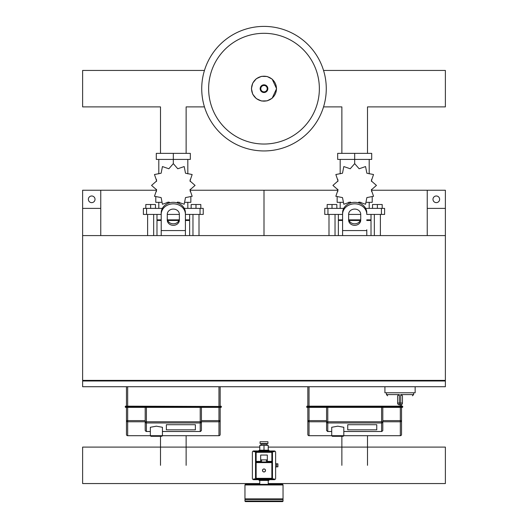 <?xml version="1.0" encoding="UTF-8"?>
<svg xmlns="http://www.w3.org/2000/svg" width="528" height="528" viewBox="0 0 528 528"><rect width="100%" height="100%" fill="white"/><g stroke="black" fill="none" stroke-linecap="round" stroke-linejoin="round"><path stroke-width="0.79" d="M427.238 235.587L445.375 235.587L445.375 208.382L427.238 208.382L427.238 235.587M100.762 235.587L82.625 235.587L82.625 208.382L100.762 208.382L100.762 235.587M397.61 403.055A1.815 1.815 0 0 0 399.425 404.87L399.333 403.055L397.61 403.055L397.61 395.795L399.333 394.588L386.43 394.588L387.638 395.795M402.448 403.055L400.726 403.055L400.633 404.87L399.425 404.87L400.633 404.87A1.815 1.815 0 0 0 402.448 403.055L402.448 395.795L400.726 394.588L400.726 403.055L399.333 403.055L399.333 394.588M415.147 386.727L415.147 392.773L384.919 392.773L384.919 386.727M83.233 380.384L83.233 380.985M82.625 380.985L82.625 386.727L445.375 386.727L445.375 380.985L82.625 380.985M444.767 380.985L444.767 380.384M82.625 380.384L445.375 380.384L445.375 235.587L82.625 235.587L82.625 380.384M95.02 199.307A3.326 3.326 0 0 1 91.694 202.633A3.326 3.326 0 0 1 88.367 199.307A3.326 3.326 0 0 1 91.694 195.987A3.326 3.326 0 0 1 95.02 199.307M100.762 208.382L100.762 190.238L82.625 190.238L82.625 208.382M439.633 199.307A3.326 3.326 0 0 0 436.306 195.987A3.326 3.326 0 0 0 432.98 199.307A3.326 3.326 0 0 0 436.306 202.633A3.326 3.326 0 0 0 439.633 199.307M427.238 208.382L427.238 190.238L445.375 190.238L445.375 208.382M367.501 153.364L367.501 106.9L445.375 106.9L445.375 70.442L323.545 70.442M341.867 153.364L341.867 106.9L323.545 106.9M186.133 153.364L186.133 106.9L204.455 106.9M160.499 153.364L160.499 106.9L82.625 106.9L82.625 70.442L204.455 70.442M262.489 470.461A1.511 1.511 0 0 0 264 471.973A1.511 1.511 0 0 0 265.511 470.461A1.511 1.511 0 0 0 264 468.95A1.511 1.511 0 0 0 262.489 470.461A1.511 1.511 0 0 0 264 471.973A1.511 1.511 0 0 0 265.511 470.461M275.636 466.838L277.906 466.838L277.906 463.815L275.636 463.815M276.698 466.838L276.698 463.815M245.56 501.6A0.607 0.607 0 0 1 244.959 500.993L244.959 499.481L283.041 499.481L283.041 500.993A0.607 0.607 0 0 1 282.44 501.6L245.56 501.6L282.44 501.6M267.326 455.05L267.326 459.881L260.674 459.881L260.674 455.05L267.326 455.05M260.674 462L260.674 459.881M267.326 462L267.326 459.881M274.276 478.929L271.861 478.929L271.861 478.322L256.139 478.322L256.139 478.929L271.861 478.929A0.607 0.607 0 0 0 272.461 478.322L272.461 462.607A0.607 0.607 0 0 0 271.861 462L256.139 462A0.607 0.607 0 0 0 255.539 462.607L255.539 478.322A0.607 0.607 0 0 0 256.139 478.929L253.724 478.929M255.539 478.322L256.139 478.322L256.139 462.607L271.861 462.607L271.861 452.324L272.461 452.324L272.461 478.322L272.461 452.324A0.607 0.607 0 0 0 271.861 451.724L256.139 451.724A0.607 0.607 0 0 0 255.539 452.324L255.539 462.607L255.539 452.324L271.861 452.324L271.861 451.724L274.276 451.724M253.724 450.965L274.276 450.965A1.36 1.36 0 0 1 275.636 452.324L275.636 478.322A1.36 1.36 0 0 1 274.276 479.681L253.724 479.681A1.36 1.36 0 0 1 252.364 478.322L252.364 452.324A1.36 1.36 0 0 1 253.724 450.965M253.724 451.724L256.139 451.724L256.139 462.607L255.539 462.607M260.977 445.375L260.977 444.167L267.023 444.167L267.023 445.375M264 443.56L267.927 443.56L267.927 441.745L260.073 441.745L260.073 443.56L264 443.56M264 450.212L259.466 450.212A0.607 0.607 0 0 0 258.859 450.813L269.141 450.813A0.607 0.607 0 0 0 268.534 450.212L264 450.212L268.231 450.212L268.231 445.375L259.769 445.375L259.769 450.212L264 450.212L264 445.375M275.788 463.815L275.636 462.304M275.636 468.349L275.788 466.838M245.56 484.367A0.607 0.607 0 0 0 244.959 484.975L283.041 484.975A0.607 0.607 0 0 0 282.44 484.367L245.56 484.367M245.56 499.481L244.959 498.881L283.041 498.881L283.041 484.975M268.534 480.44A0.607 0.607 0 0 0 269.141 479.833L258.859 479.833A0.607 0.607 0 0 0 259.466 480.44L268.534 480.44M376.754 429.838L347.734 429.838L347.734 424.71L376.754 424.71L376.754 429.838L347.734 429.838L347.734 424.71L376.754 424.71L376.754 429.838M401.544 434.491A1.208 1.208 180 0 1 400.33 435.699A1.208 1.208 0 0 0 401.544 434.491L401.544 420.611L401.544 434.491A1.208 1.208 180 0 1 400.33 435.699L309.038 435.699A1.208 1.208 180 0 1 307.831 434.491A1.208 1.208 0 0 0 309.038 435.699L309.038 435.699A1.208 1.208 180 0 1 307.831 434.491L307.831 420.611A1.208 1.168 -0 0 0 309.038 421.78L309.038 420.611L307.831 420.611L307.831 407.378L402.448 407.378L402.752 406.468L401.544 406.164L402.448 406.164M343.807 435.699L343.2 436.306L332.317 436.306L331.716 435.699L331.716 427.277L337.762 426.182L343.807 427.277L343.807 435.699L400.33 435.699L400.33 421.78A1.208 1.168 0 0 0 401.544 420.611L401.544 407.075L306.623 407.075L306.926 406.164L401.544 406.164L401.544 404.626M306.926 407.378L401.544 407.378M326.575 407.378L326.575 430.558L327.782 431.475L327.782 421.78L326.575 421.78A1.208 1.181 0 0 0 327.782 422.954L381.592 422.954A1.208 1.181 -0 0 0 382.8 421.78L382.8 407.378M382.8 429.805L382.8 421.78L382.8 430.558L381.85 431.501L343.807 431.475M307.831 386.727L307.831 406.164M195.38 429.838L166.36 429.838L166.36 424.71L195.38 424.71L195.38 429.838L166.36 429.838L166.36 424.71L195.38 424.71L195.38 429.838M220.169 434.491A1.208 1.208 180 0 1 218.962 435.699A1.208 1.208 0 0 0 220.169 434.491L220.169 420.611L220.169 434.491A1.208 1.208 180 0 1 218.962 435.699L127.67 435.699A1.208 1.208 180 0 1 126.456 434.491A1.208 1.208 0 0 0 127.67 435.699L127.67 435.699A1.208 1.208 180 0 1 126.456 434.491L126.456 420.611A1.208 1.168 -0 0 0 127.67 421.78L127.67 420.611L126.456 420.611L126.456 407.378L221.074 407.378M162.433 435.699L161.825 436.306L150.942 436.306L150.341 435.699L150.341 427.277L156.387 426.182L162.433 427.277L162.433 435.699L218.962 435.699L218.962 421.78A1.208 1.168 0 0 0 220.169 420.611L220.169 407.075L125.248 407.075L125.552 406.164L126.456 406.164L125.248 406.468L125.552 407.378L126.456 407.378L126.456 406.164L221.377 406.468L220.169 406.164L220.169 386.727M220.169 406.164L220.169 407.075L221.377 407.075L221.074 406.164M145.2 407.378L145.2 430.294M201.425 430.294L201.425 407.378M150.341 431.475L146.15 431.501L145.2 430.558M201.425 430.558L200.482 431.501L162.433 431.475M126.456 386.727L126.456 406.164M326.271 88.671A62.271 62.271 0 0 1 264 150.942A62.271 62.271 0 0 1 201.729 88.671A62.271 62.271 0 0 1 264 26.4A62.271 62.271 0 0 1 326.271 88.671A62.271 62.271 0 0 0 264 26.4A62.271 62.271 0 0 0 201.729 88.671M264 33.31A55.361 55.361 0 0 1 319.361 88.671A55.361 55.361 0 0 1 264 144.032A55.361 55.361 0 0 1 208.639 88.671A55.361 55.361 0 0 1 264 33.31M374.339 235.587L374.339 214.427M380.384 235.587L380.384 214.427M372.524 208.382L372.524 204.508L377.362 204.508L377.362 208.382M377.362 204.508L382.193 204.508L382.193 208.382M328.99 235.587L328.99 214.427M335.036 235.587L335.036 214.427M327.182 208.382L327.182 204.508L332.013 204.508L332.013 208.382M332.013 204.508L336.851 204.508L336.851 208.382M358.103 202.759L359.146 202.046L365.567 204.257L366.868 197.591L373.534 196.284L371.329 189.862L376.451 185.407L371.329 180.946L373.534 174.524L366.868 173.224L365.567 166.558L359.146 168.762L354.684 163.64L350.229 168.762L343.807 166.558L342.5 173.224L335.841 174.524L338.045 180.946L332.924 185.407L338.045 189.862L335.841 196.284L342.5 197.591L343.807 204.257L350.229 202.046L351.272 202.759M372.22 197.228L372.22 202.33L366.663 202.33M360.914 202.33L358.618 202.33M354.684 163.64L354.684 159.41L337.669 159.41L337.669 153.364L371.705 153.364L371.705 159.41L354.684 159.41L354.684 153.364M340.177 202.33L340.177 208.382M369.197 202.33L369.197 208.382M369.197 173.844L369.197 159.41M340.177 173.844L340.177 159.41M337.841 179.362L337.762 181.474M350.757 202.33L348.46 202.33M342.712 202.33L337.154 202.33L337.154 197.228M360.327 220.473L349.048 220.473M342.593 220.473L338.362 220.473L338.362 235.587M360.551 219.866L348.823 219.866M342.593 219.866L338.362 219.866L338.969 220.473M366.782 214.427L384.615 214.427L384.615 208.382L365.647 208.382M348.638 214.427L360.73 214.427M343.728 208.382L324.76 208.382L324.76 214.427L342.593 214.427M371.012 214.427L371.012 219.866L366.782 219.866M371.012 235.587L371.012 220.473L366.782 220.473M192.964 235.587L192.964 214.427M199.01 235.587L199.01 214.427M191.149 208.382L191.149 204.508L195.987 204.508L195.987 208.382M195.987 204.508L200.818 204.508L200.818 208.382M147.616 235.587L147.616 214.427M153.661 235.587L153.661 214.427M145.807 208.382L145.807 204.508L150.638 204.508L150.638 208.382M150.638 204.508L155.476 204.508L155.476 208.382M176.728 202.759L177.771 202.046L184.193 204.257L185.5 197.591L192.159 196.284L189.955 189.862L195.076 185.407L189.955 180.946L192.159 174.524L185.5 173.224L184.193 166.558L177.771 168.762L173.316 163.64L168.854 168.762L162.433 166.558L161.132 173.224L154.466 174.524L156.671 180.946L151.549 185.407L156.671 189.862L154.466 196.284L161.132 197.591L162.433 204.257L168.854 202.046L169.897 202.759M190.846 197.228L190.846 202.33L185.288 202.33M179.54 202.33L177.243 202.33M173.316 163.64L173.316 159.41L156.295 159.41L156.295 153.364L190.331 153.364L190.331 159.41L173.316 159.41L173.316 153.364M158.803 202.33L158.803 208.382M187.823 202.33L187.823 208.382M187.823 173.844L187.823 159.41M158.803 173.844L158.803 159.41M156.466 179.362L156.387 181.474M169.382 202.33L167.086 202.33M161.337 202.33L155.78 202.33L155.78 197.228M178.952 220.473L167.673 220.473M161.218 220.473L156.988 220.473L156.988 235.587M179.177 219.866L167.449 219.866M161.218 219.866L156.988 219.866L157.595 220.473M185.407 214.427L203.24 214.427L203.24 208.382L184.272 208.382M167.27 214.427L179.362 214.427M162.353 208.382L143.385 208.382L143.385 214.427L161.218 214.427M189.638 214.427L189.638 219.866L185.407 219.866M189.638 235.587L189.638 220.473L185.407 220.473M367.501 435.699L367.501 465.326M341.867 436.306L341.867 465.326M186.133 435.699L186.133 465.326M160.499 436.306L160.499 465.326M268.231 447.097L445.375 447.097L445.375 483.556L268.231 483.556M259.769 483.556L82.625 483.556L82.625 447.097L259.769 447.097M366.782 229.759L366.782 235.587M348.638 214.315L348.638 220.097A6.046 5.234 180 0 0 354.684 225.331A6.046 5.234 180 0 0 360.73 220.097L360.73 214.315A6.046 5.234 180 0 0 354.684 209.081A6.046 5.234 180 0 0 348.638 214.315L348.638 218.585A6.046 5.234 0 0 0 354.684 223.819A6.046 5.234 0 0 0 360.73 218.585M342.593 235.587L342.593 212.804A12.091 10.474 -0 0 1 354.684 202.33A12.091 10.474 -0 0 1 366.782 212.804M366.782 214.315A12.091 10.474 180 0 0 354.684 203.841A12.091 10.474 180 0 0 342.593 214.315M161.218 235.587L161.218 212.804A12.091 10.474 -0 0 1 173.316 202.33A12.091 10.474 -0 0 1 185.407 212.804L185.407 235.587M167.27 214.315L167.27 220.097A6.046 5.234 180 0 0 173.316 225.331A6.046 5.234 180 0 0 179.362 220.097L179.362 214.315A6.046 5.234 180 0 0 173.316 209.081A6.046 5.234 180 0 0 167.27 214.315M179.362 218.585A6.046 5.234 0 0 1 173.316 223.819A6.046 5.234 0 0 1 167.27 218.585M161.218 212.804L161.218 229.759M185.407 214.315A12.091 10.474 180 0 0 173.316 203.841A12.091 10.474 180 0 0 161.218 214.315M190.238 190.238L264 190.238L264 235.587L264 190.238L337.762 190.238M371.613 190.238L427.238 190.238M100.762 190.238L156.387 190.238M413.635 392.773L413.635 394.588L400.726 394.588M265.452 470.461A1.452 1.452 0 0 1 264 471.913A1.452 1.452 0 0 1 262.548 470.461A1.452 1.452 0 0 1 264 469.016A1.452 1.452 0 0 1 265.452 470.461M244.959 500.993L283.041 500.993M261.584 462L261.584 459.881M266.416 462L266.416 459.881M272.461 462.607L271.861 462.607L271.861 478.322L272.461 478.322M255.539 461.393L260.674 461.393M267.326 461.393L272.461 461.393M401.544 406.164L402.752 406.468M307.831 407.378L307.831 406.468L401.544 406.468L401.544 407.075L402.752 407.075M401.544 420.611L400.33 420.611L400.33 421.78L381.592 421.78L381.592 431.475M331.716 435.699L309.038 435.699L309.038 421.78L326.575 421.78M326.575 420.611L309.038 420.611L309.038 407.378M400.33 407.378L400.33 420.611L382.8 420.611M331.716 431.475L327.782 431.475M381.592 407.378L381.592 421.78L327.782 421.78L327.782 407.378M400.33 404.87L400.33 406.164M309.038 406.164L309.038 386.727M125.248 406.468L221.377 406.468M220.169 420.611L218.962 420.611L218.962 421.78L200.218 421.78L200.218 422.954A1.208 1.181 -0 0 0 201.425 421.78M150.341 435.699L127.67 435.699L127.67 421.78L145.2 421.78A1.208 1.181 0 0 0 146.408 422.954L146.408 421.78L145.2 421.78M145.2 420.611L127.67 420.611L127.67 407.378M218.962 407.378L218.962 420.611L201.425 420.611M200.218 407.378L200.218 421.78L146.408 421.78L146.408 407.378M146.408 431.475L146.408 422.954L200.218 422.954L200.218 431.475M218.962 386.727L218.962 406.164M127.67 406.164L127.67 386.727M276.461 88.671A12.461 12.461 0 0 1 264 101.132A12.461 12.461 0 0 1 251.539 88.671A12.461 12.461 0 0 1 264 76.21A12.461 12.461 0 0 1 276.461 88.671M267.848 88.671A3.848 3.848 0 0 1 264 92.519A3.848 3.848 0 0 1 260.152 88.671A3.848 3.848 0 0 1 264 84.823A3.848 3.848 0 0 1 267.848 88.671M267.201 88.671A3.201 3.201 0 0 1 264 91.872A3.201 3.201 0 0 1 260.799 88.671A3.201 3.201 0 0 1 264 85.47A3.201 3.201 0 0 1 267.201 88.671M381.421 214.427L381.421 208.382M365.858 208.798L365.858 208.382M343.517 208.798L343.517 208.382M327.954 214.427L327.954 208.382M200.046 214.427L200.046 208.382M184.483 208.798L184.483 208.382M162.142 208.798L162.142 208.382M146.579 214.427L146.579 208.382M366.782 230.564L342.593 230.564M185.407 230.564L161.218 230.564M413.635 394.588L412.427 395.795M386.43 392.773L386.43 394.588M265.815 444.167L265.815 443.56M262.185 443.56L262.185 444.167M259.769 484.367L259.769 480.44M244.959 498.881L244.959 484.975M282.44 499.481L283.041 498.881M268.231 484.367L268.231 480.44M381.85 431.501L343.807 431.501M331.716 431.501L327.518 431.501M200.482 431.501L162.433 431.501M150.341 431.501L146.15 431.501M251.427 88.671L252.714 94.202L256.298 98.604L261.452 100.98L267.128 100.848L272.164 98.228L276.573 88.671L272.164 79.114L267.128 76.494L261.452 76.362L256.298 78.738L252.714 83.14L251.427 88.671M371.613 179.362L371.613 181.474M371.613 189.334L371.613 191.631M337.762 189.334L337.762 191.631M338.362 214.427L338.362 219.866M370.405 220.473L371.012 219.866M190.238 179.362L190.238 181.474M190.238 189.334L190.238 191.631M156.387 189.334L156.387 191.631M156.988 214.427L156.988 219.866M189.031 220.473L189.638 219.866"/></g></svg>
